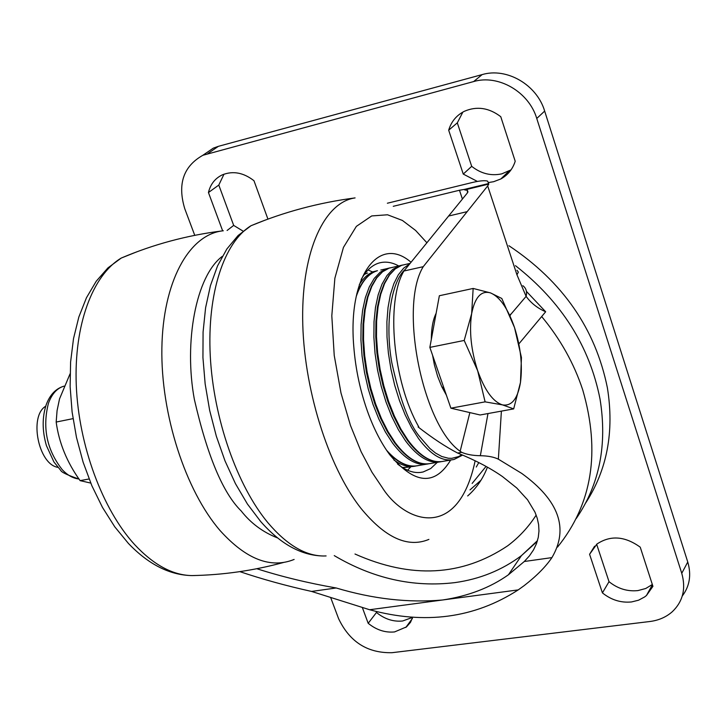 <?xml version="1.0" encoding="UTF-8"?>
<svg xmlns="http://www.w3.org/2000/svg" width="726" height="726" viewBox="0 0 726 726"><rect width="100%" height="100%" fill="white"/><g stroke="black" fill="none" stroke-linecap="round" stroke-linejoin="round"><path stroke-width="1.09" d="M477.399 181.436L463.261 174.077L471.691 166.336C480.957 173.65 490.994 176.155 501.811 173.85L511.022 169.884M463.261 174.077L448.677 130.199C451.263 121.596 456.491 115.289 464.368 111.287C476.837 105.932 488.97 107.729 500.758 116.686L515.206 161.254C512.674 169.149 507.882 175.048 500.831 178.959L493.644 181.7L488.925 182.471M227.102 230.469L233.681 225.414L243.092 231.131M602.417 592.888L589.585 554.283L596.926 544.046C610.421 535.053 624.859 536.087 640.241 547.177L652.928 586.336L646.467 595.492L644.688 596.908L638.571 600.202L631.547 601.945C620.948 602.997 611.238 599.975 602.417 592.888L609.023 581.68C617.762 588.695 627.391 591.672 637.909 590.592L645.723 588.505L652.329 584.494M412.649 617.263L410.517 622.309L406.496 626.892L394.554 631.929C385.188 632.845 376.395 629.968 368.182 623.298L376.476 612.481C384.617 619.096 393.338 621.928 402.64 620.993L412.677 617.336M462.879 112.058L457.316 122.848L471.691 166.336M223.989 174.176L218.798 185.066L233.681 225.414M596.654 544.273L609.023 581.68M376.104 611.473L376.476 612.481M203.017 155.173L213.335 148.122L218.381 146.334L482.146 74.597C506.73 67.246 536.922 84.751 544.663 111.078L687.758 562.024C691.524 574.892 689.691 586.218 682.277 596.001M194.749 235.342L184.776 208.761C177.326 184.141 183.351 166.318 202.853 155.291L473.633 81.566C498.408 74.179 528.9 91.884 536.759 118.465L681.759 573.295C686.097 588.668 682.957 601.464 672.33 611.691C666.196 617.118 658.691 620.394 649.806 621.52L392.031 652.692C367.483 653.237 349.669 641.893 338.588 618.652L330.648 597.507M448.677 130.199L457.316 122.848M222.655 230.85L208.444 192.535C210.413 184.277 215.023 178.396 222.265 174.884C232.892 170.619 243.464 172.561 253.973 180.72L267.93 219.107M208.444 192.535L218.798 185.066M589.585 554.283L594.603 546.197M368.182 623.298L362.401 607.698M464.195 340.449L477.663 370.723L485.104 401.859L502.519 404.89L513.681 408.892L480.131 414.982L450.891 408.184L429.856 347.391L439.357 295.736L473.152 288.449L471.664 313.596L464.195 340.449L429.856 347.391M45.702 406.224C28.768 416.134 38.424 464.54 57.889 467.335M446.39 395.171L441.78 386.74L437.615 376.295L434.375 364.815L432.587 355.277M431.344 339.314L431.344 338.18C431.48 327.753 433.068 319.458 436.135 313.287M513.681 408.892L520.469 382.439L521.44 357.528L514.516 327.553L501.793 298.468L490.558 292.914L473.152 288.449M485.104 401.859L450.891 408.184M514.516 327.553C520.687 347.028 522.675 365.323 520.469 382.439C517.683 398.873 511.703 406.36 502.519 404.89C493.072 401.886 484.787 390.497 477.663 370.723C471.074 350.222 469.069 331.174 471.664 313.596C474.949 297.152 481.247 290.264 490.558 292.914C499.924 296.952 507.91 308.496 514.516 327.553M70.059 373.826L59.523 398.919L57.073 410.635L56.174 422.051C58.942 442.715 66.91 462.244 80.096 480.63L90.75 483.08M89.089 478.978L80.096 480.63M73.017 418.639L56.174 422.051M450.674 460.039C434.792 486.229 414.464 484.442 389.69 454.667C381.577 443.686 374.48 430.091 368.409 413.874C360.495 392.303 355.604 369.806 353.762 346.375C347.681 275.272 379.172 234.552 411.025 262.258M397.521 463.978C406.551 471.201 415.1 473.869 423.158 471.964L430.7 468.56L437.361 462.308M407.585 470.257L410.807 466.845M398.746 265.961C391.541 262.013 384.662 261.133 378.11 263.311C371.476 265.625 365.813 271.061 361.121 279.61M372.429 271.914L368.055 269.936M467.671 495.949C476.528 488.117 483.108 478.525 487.418 467.172M470.003 489.887L480.993 480.24M418.076 426.942C432.533 438.186 445.728 446.889 457.643 453.042C475.294 460.184 490.241 468.034 502.492 476.583L516.74 487.972L527.566 499.806L534.971 512.129L537.24 518.264L538.638 524.744L538.973 531.087L538.284 537.304L536.496 543.592L533.528 549.863L529.454 555.835L524.299 561.497L508.445 574.765C490.086 587.77 468.079 596.182 442.424 600.012C408.366 602.979 372.946 598.968 336.183 587.978C307.933 583.042 281.461 576.616 256.786 568.721M457.643 453.042L461.736 452.334C466.564 454.458 472.771 455.583 480.349 455.71C487.926 455.846 493.934 457.008 498.363 459.177L521.749 473.425C558.966 500.405 569.03 528.464 551.923 557.613C545.734 566.743 536.478 576.081 524.154 585.637L518.228 589.893C474.405 618.216 424.864 624.832 369.598 609.731L311.581 591.436C286.171 585.809 262.267 579.203 239.843 571.634M498.363 459.177L501.394 411.125M536.178 515.079C528.455 527.112 518.936 537.367 507.619 545.843C462.063 576.326 411.188 579.049 354.996 554.02M478.797 462.58L476.274 467.018M551.923 557.613L524.299 561.497M461.736 452.334L460.148 451.282C422.596 425.255 398.737 306.299 423.249 266.678L403.928 271.016C385.606 301.544 392.947 381.858 418.748 426.824M467.971 192.036L467.408 190.33L464.694 189.922L464.513 189.377L488.634 183.533L487.645 181.137C484.886 180.275 479.704 180.747 472.109 182.553L387.366 203.226M467.408 190.33L467.426 192.889L403.928 271.016M462.398 199.033L459.467 190.248L464.513 189.377M459.467 190.248L393.256 206.311M336.183 587.978L311.581 591.436M518.228 589.893L369.598 609.731M487.981 413.557L480.349 455.71M460.148 451.282L469.858 412.595M509.924 315.402L526.114 296.362L516.957 274.818L487.69 185.929L423.249 266.678M464.694 189.922L488.807 184.077L487.69 185.929M510.106 315.828L510.56 314.231L510.06 315.719M522.865 285.699C526.15 288.195 527.239 291.752 526.114 296.362C531.033 303.114 537.549 308.241 545.662 311.763L518.963 343.77M516.976 270.263L518.355 272.096L516.957 274.818M488.634 183.533L488.807 184.077M545.662 311.763L526.423 291.38M508.899 245.715C562.641 281.497 595.465 328.869 607.39 387.82C614.405 431.471 607.172 469.849 585.7 502.937M515.46 265.671C561.398 301.653 589.585 346.13 600.039 399.109C607.399 444.811 599.467 484.623 576.235 518.536M207.926 153.495L218.381 146.334M687.758 562.024L681.759 573.295M544.663 111.078L536.759 118.465M482.146 74.597L473.633 81.566M78.953 478.978C73.217 478.443 67.663 475.376 62.309 469.758C46.854 450.047 42.226 427.913 48.424 403.338C51.782 394.1 56.819 388.419 63.543 386.286L64.088 386.132M136.887 251.795L121.251 258.057C92.592 275.163 73.834 325.039 76.275 385.297C78.726 445.537 102.52 509.507 134.564 544.527C153.613 564.937 172.752 575.291 191.963 575.582L195.103 575.518M294.13 559.447C270.762 568.912 246.114 559.329 220.178 530.679C185.557 490.758 160.755 414.41 161.871 348.217C162.887 281.915 188.733 235.351 221.902 230.95L223.318 230.777M277.595 537.939C263.003 532.276 250.851 523.264 241.15 510.913C222.955 493.072 207.355 455.919 194.368 399.445C183.76 342.327 195.839 276.016 222.328 256.342M326.101 555.934L323.388 555.998C305.129 555.78 286.688 544.754 268.075 522.929C237.175 485.939 213.508 418.63 210.268 355.912C207.028 293.159 224.162 242.112 251.033 225.713L265.562 219.978M428.894 539.4C407.694 548.221 384.934 537.73 360.631 507.946C327.825 466.128 303.196 386.894 302.66 318.487C302.043 249.971 324.713 202.2 355.087 197.908C318.859 202.645 284.175 211.91 251.033 225.713L238.11 235.496L226.857 248.991L217.573 265.825L210.449 285.59L205.585 307.815L203.08 332.009L202.935 357.591L205.159 383.936L209.66 410.381L216.339 436.244L225.006 460.874L235.442 483.652L247.421 504.025L260.679 521.522C280.545 544.119 301.453 555.608 323.388 555.998M475.158 460.783C457.598 543.366 403.375 521.477 382.194 487.436L371.966 472.227L361.167 451.826L350.467 425.445L340.984 392.947L334.232 355.459L331.809 315.801L334.868 278.258L343.452 247.394L356.366 226.367L371.703 215.94L387.521 214.778L402.413 220.45L415.608 230.451L426.861 242.729M413.266 466.428L402.458 467.535M415.925 465.983C408.992 467.58 401.66 465.584 393.909 459.994M425.863 464.277L418.603 465.511C408.402 467.843 397.721 462.752 386.559 450.238M428.512 463.832C416.951 466.292 404.99 459.404 392.621 443.169L385.424 432.034L378.827 419.02L373.037 404.5L368.227 388.864L364.543 372.565L362.083 356.085L360.931 339.904L361.112 324.486L362.61 310.265L365.36 297.642L369.271 286.942L374.217 278.439L380.052 272.323L386.586 268.711L380.778 270.027M438.54 462.108L431.19 463.36C419.61 465.92 407.613 459.041 395.198 442.715L388.002 431.562L381.413 418.548L375.632 404.001L370.814 388.356L367.129 372.048L364.67 355.558L363.517 339.36L363.69 323.932L365.169 309.712L367.91 297.079L371.812 286.38L376.749 277.876L382.566 271.76L389.1 268.148L393.256 267.204M441.19 461.663C429.728 464.123 417.84 457.189 405.535 440.873L398.365 429.683L391.795 416.615L386.023 402.032L381.214 386.341L377.52 369.979L375.052 353.444L373.881 337.209L374.017 321.745L375.469 307.488L378.173 294.829L382.03 284.111L386.922 275.599L392.684 269.473L399.164 265.87L389.1 268.148L382.375 271.805L376.395 277.985L371.34 286.543L367.356 297.279L364.552 309.911L363.018 324.123L362.818 339.514L363.944 355.667L366.385 372.111L370.051 388.365L374.861 403.974L380.642 418.475L387.248 431.471L394.472 442.615C406.996 459.023 419.229 465.947 431.19 463.36M451.309 459.93L443.867 461.201C432.387 463.742 420.481 456.817 408.13 440.41L400.97 429.211L394.409 416.134L388.628 401.542L383.827 385.833L380.134 369.461L377.656 352.918L376.476 336.664L376.613 321.191L378.055 306.926L380.742 294.266L384.589 283.539L389.472 275.027L395.225 268.901L401.696 265.299L405.816 264.364M462.634 455.102L454.068 459.458C442.678 461.99 430.836 455.02 418.539 438.558L411.56 427.596L405.144 414.836L399.472 400.598L394.699 385.27L390.969 369.28L388.383 353.054L387.012 337.064L386.904 321.745L388.038 307.506L390.361 294.738L393.819 283.757L398.293 274.836L403.638 268.166L409.709 263.883M461.781 454.739L458.487 456.636L451.735 458.333L448.359 458.251L441.771 456.491L435.555 453.069L429.846 448.441L420.091 437.179C409.464 424.819 400.044 400.044 391.84 362.837C384.962 325.321 390.615 282.042 405.398 269.201M359.297 284.692C363.499 277.867 368.427 273.484 374.099 271.533L371.785 272.059M364.343 274.419L367.574 273.012L364.37 274.374M356.203 296.553C361.049 282.586 367.837 274.065 376.585 270.97C368.354 273.838 361.784 281.334 356.874 293.467M537.24 541.405L521.45 555.617C502.065 570.128 479.904 579.13 454.948 582.606C413.384 587.588 373.146 578.595 334.241 555.608M557.523 547.095C592.225 504.08 600.629 451.699 582.742 389.953C574.085 363.545 560.399 339.078 541.678 316.536M472.136 483.443L486.057 466.41M448.468 216.067L467.018 211.683M202.853 155.291L213.335 148.122M500.831 178.959L508.944 171.118M646.467 595.492L652.402 584.729M405.807 627.445L412.422 618.425M441.78 386.74L443.967 388.156M64.079 386.168L63.543 386.286C55.73 388.737 49.994 394.772 46.328 404.409C42.09 417.033 42.126 430.763 46.419 445.61L53.905 461.945L60.757 470.412C61.338 472.199 67.427 475.094 79.034 479.096M221.902 230.95C186.836 235.378 153.286 244.417 121.251 258.057L107.929 267.894L96.231 281.225L86.467 297.733L78.844 316.999L73.517 338.597L70.594 362.011L70.132 386.686L72.11 412.032L76.475 437.415L83.118 462.181L91.857 485.712L102.493 507.429L114.753 526.804L128.375 543.393C148.531 564.429 169.721 575.164 191.963 575.582C222.873 575.019 253.383 570.654 283.512 562.487M409.537 467.063L402.522 467.58M418.603 465.511C408.956 467.716 398.901 463.524 388.428 452.942M443.867 461.201C432.006 463.76 419.846 456.799 407.395 440.31L400.198 429.12L393.619 416.071L387.847 401.505L383.056 385.842L379.371 369.525L376.921 353.027L375.769 336.828L375.941 321.382L377.429 307.134L380.179 294.466L384.108 283.712L389.109 275.136L395.035 268.956L401.696 265.299L410.099 263.393M423.158 471.964L420.191 472.472M377.438 270.698L374.099 271.533M389.926 267.885L386.586 268.711M402.494 265.044L399.164 265.87M508.445 574.765L521.45 555.617L537.476 540.643"/></g></svg>
